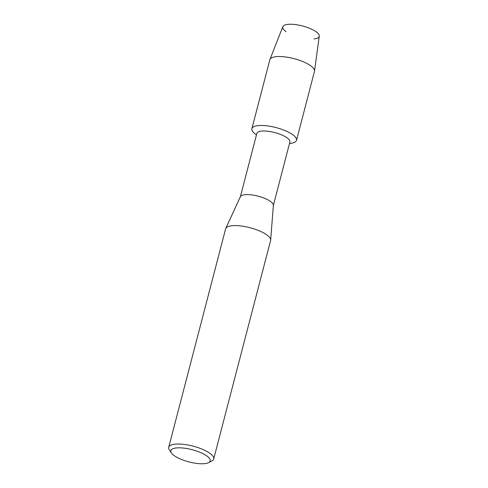 <?xml version="1.0" encoding="UTF-8"?>
<svg xmlns="http://www.w3.org/2000/svg" width="488" height="488" viewBox="0 0 488 488"><rect width="100%" height="100%" fill="white"/><g stroke="black" fill="none" stroke-linecap="round" stroke-linejoin="round"><path stroke-width="0.73" d="M286.066 31.628A18.843 5.856 14.6 0 1 293.685 24.4A18.843 5.856 14.6 0 1 316.071 31.744A18.843 5.856 14.6 0 1 314.034 38.918M240.328 196.853L256.859 133.383A17.068 5.301 14.6 0 1 266.747 131.132A17.068 5.301 14.6 0 1 289.89 141.984L273.359 205.46M256.444 134.975L254.791 133.639A23.058 7.161 14.6 0 1 265.252 125.648A23.058 7.161 14.6 0 1 292.025 134.206A23.058 7.161 14.6 0 1 291.574 143.216L289.476 143.576M171.398 452.943L169.366 449.869A23.235 7.222 14.6 0 1 168.726 447.264L225.621 228.841A23.235 7.222 14.6 0 1 225.755 228.457L240.389 196.719A17.068 5.301 14.6 0 1 250.179 194.743A17.068 5.301 14.6 0 1 273.365 205.308L270.657 240.157A23.235 7.222 14.6 0 1 270.59 240.554L213.695 458.976A23.235 7.222 14.6 0 1 211.871 460.94L208.589 462.63A20.331 6.32 14.6 0 1 198.409 463.6A20.331 6.32 14.6 0 1 171.398 452.943A20.331 6.32 14.6 0 1 182.622 447.984A20.331 6.32 14.6 0 1 204.49 454.462A20.331 6.32 14.6 0 1 208.589 462.63M225.755 228.457A23.235 7.222 14.6 0 1 239.083 225.773A23.235 7.222 14.6 0 1 270.657 240.157M168.726 447.264A23.235 7.222 14.6 0 1 182.189 444.196A23.235 7.222 14.6 0 1 213.695 458.976M256.474 134.865A23.058 7.161 14.6 0 1 251.893 128.692L269.846 59.756A23.058 7.161 14.6 0 1 269.931 59.505L282.833 26.681A18.843 5.856 14.6 0 1 293.685 24.4A18.843 5.856 14.6 0 1 319.274 36.173L314.522 71.12A23.058 7.161 14.6 0 1 314.473 71.382L296.515 140.312A23.058 7.161 14.6 0 1 289.506 143.466M269.931 59.505A23.058 7.161 14.6 0 1 283.205 56.712A23.058 7.161 14.6 0 1 314.522 71.12M251.893 128.692A23.058 7.161 14.6 0 1 265.252 125.648A23.058 7.161 14.6 0 1 296.515 140.312"/></g></svg>
